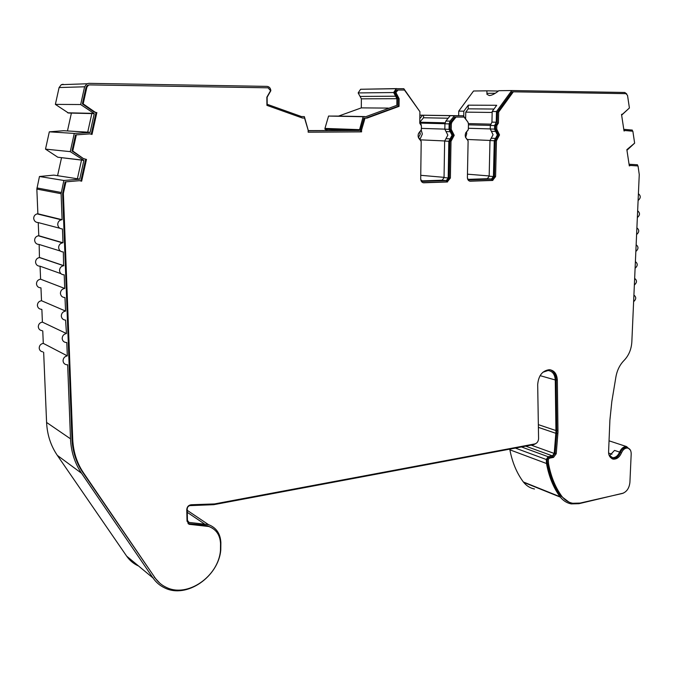 <?xml version="1.0" encoding="UTF-8"?>
<svg xmlns="http://www.w3.org/2000/svg" width="674" height="674" viewBox="0 0 674 674"><rect width="100%" height="100%" fill="white"/><g stroke="black" fill="none" stroke-linecap="round" stroke-linejoin="round"><path stroke-width="1.01" d="M419.835 131.986L420.315 134.05L418.411 137.53M542.873 372.259L548.097 370.515C552.495 371.147 554.887 374.297 555.266 379.976L555.949 431.899L554.213 453.442L552.394 455.86L548.114 456.702L521.449 446.938M608.656 453.088L611.984 454.217M489.332 95.548C491.759 95.438 494.935 93.829 498.844 90.695L511.743 90.543L496.502 111.539L492.189 111.488L496.704 105.287L468.261 105.169L463.838 111.185L458.741 111.126L473.552 90.998L486.872 90.838L486.99 94.343L489.332 95.548M83.896 160.387L57.804 157.227L45.503 149.123L70.248 151.642L83.896 160.387L79.726 179.2L63.87 180.472L61.107 193.708L62.101 219.707L61.326 219.808C59.017 220.508 57.821 222.091 57.737 224.543C58.124 227.34 59.7 228.806 62.455 228.949L62.985 242.775L62.471 242.834C60.02 243.474 58.748 245.075 58.638 247.636C59.026 250.408 60.584 251.849 63.339 251.958L63.609 265.716C61.022 266.281 59.666 267.898 59.531 270.569C59.91 273.315 61.477 274.739 64.207 274.824L64.738 288.464C62.025 288.944 60.584 290.578 60.416 293.35C60.786 296.029 62.303 297.428 64.974 297.537L65.597 311.076C62.901 311.59 61.469 313.225 61.3 315.98C61.629 318.524 63.053 319.897 65.58 320.108L66.465 333.546C63.769 334.085 62.345 335.719 62.176 338.466C62.463 340.876 63.803 342.232 66.178 342.518L66.802 342.493L67.316 355.872C64.637 356.428 63.213 358.079 63.053 360.809C63.305 363.092 64.552 364.415 66.793 364.769L67.661 364.76L70.5 438.825C71.082 451.74 74.763 463.215 81.537 473.249L153.049 578.014C156.056 582.37 159.915 585.655 164.633 587.871C186.572 599.06 218.696 576.632 220.786 549.824L220.878 542.713C220.406 533.631 216.27 527.599 208.477 524.616L188.888 522.409L187.439 520.311L187.195 508.744L187.827 506.823L189.47 505.643L213.666 504.691L533.69 444.646L535.805 443.593M42.765 330.959L43.288 343.378C40.71 343.9 39.353 345.45 39.202 348.054C39.446 350.227 40.651 351.499 42.807 351.853M468.118 122.407L463.367 115.776L454.445 115.751L450.08 121.126L449.128 123.898L449.036 129.341L452.035 135.28L448.825 141.254L448.202 177.961L446.323 180.573L422.733 181.373L420.745 179.646M450.114 138.861L445.927 138.684L447.848 135.112L446.045 131.573L450.232 131.716M496.502 111.539L496.249 122.221L494.632 125.566L494.556 129.113L497.37 134.901L494.278 140.731L493.435 176.521L491.413 179.09L469.214 179.823L467.52 178.669M495.516 138.397L491.22 138.229L493.073 134.749L491.38 131.295L495.676 131.43M496.098 130.267L497.277 130.301L499.527 134.935L497.058 139.602L495.879 139.552L498.347 134.893L495.542 129.105L495.626 125.566L497.218 123.089L497.479 112.036L512.139 91.824L513.335 91.816L625.969 93.652L627.536 95.438L629.406 108L622.734 113.999L621.529 114.437L624.031 130.983L625.228 130.537L623.964 130.512M450.67 130.52L451.816 130.562L454.217 135.314L451.656 140.099L450.502 140.049L453.071 135.272L450.072 129.332L450.165 123.89L450.805 122.045L454.849 117.057L464.074 117.091L467.891 122.061L468.455 123.89L468.346 129.282L467.714 130.47C464.462 133.654 464.394 136.805 467.529 139.922L468.11 141.102L467.394 177.481C467.529 179.79 468.514 181.028 470.342 181.196L492.551 180.447L491.388 180.346L494.413 176.487L495.264 140.723L495.879 139.552M568.94 502.096L560.684 495.862C554.18 486.898 549.748 475.996 547.389 463.139L547.162 459.221L548.307 459.643L549.217 458.236L553.506 457.385L556.227 453.754L557.979 432.127L557.322 380.102C556.901 373.851 554.264 370.38 549.42 369.689C542.41 370.582 538.501 375.553 537.684 384.61L538.585 438.749C538.282 441.521 537.043 443.248 534.861 443.922L214.551 503.933L191.138 504.759C188.501 505.18 187.052 506.789 186.774 509.569L187.027 521.154L189.183 524.313L208.873 526.52C216.202 529.343 220.086 535.038 220.541 543.589L220.457 550.532C218.435 576.422 187.448 598.091 166.267 587.349C161.676 585.201 157.927 582.016 155.003 577.778L82.759 472.339C76.128 462.499 72.522 451.26 71.95 438.614L62.615 193.657L65.108 181.913L79.549 180.674L65.108 181.913M547.162 459.221L548.072 457.815L552.36 456.972L555.081 453.341L556.825 431.739L556.151 379.774C555.915 374.71 553.994 371.382 550.388 369.799M515.357 448.084L546.285 459.516L548.114 456.702M468.363 128.262L490.259 128.911M465.616 137.504L466.728 133.705L466.543 131.868M421.368 128.38L444.848 129.13M420.02 139.257L422.337 134.042L421.242 130.082M41.872 309.476L42.403 322.121C39.817 322.61 38.443 324.169 38.3 326.78C38.578 329.072 39.867 330.37 42.159 330.656M40.971 287.874L41.51 300.722C38.915 301.194 37.542 302.744 37.39 305.373C37.71 307.791 39.084 309.105 41.51 309.315M63.87 180.472L39.463 176.504L36.843 189.082L37.879 213.793L37.137 213.885C34.922 214.551 33.776 216.051 33.7 218.384C34.079 221.038 35.596 222.437 38.241 222.58L38.789 235.732L38.3 235.782C35.949 236.38 34.728 237.897 34.627 240.332C35.006 242.977 36.514 244.35 39.159 244.468L39.454 257.552C36.977 258.083 35.68 259.608 35.554 262.152C35.933 264.772 37.432 266.12 40.061 266.213L40.609 279.196C38.005 279.643 36.623 281.184 36.472 283.83C36.834 286.383 38.292 287.714 40.861 287.832M60.913 273.644L40.061 266.213M60.365 251.04L39.159 244.468M59.86 228.267L38.241 222.58M534.482 488.995C530.244 488.161 526.647 485.954 523.69 482.373L523.353 481.961C516.789 473.14 512.299 462.423 509.873 449.819L509.822 449.12M187.229 510.125L187.717 510.681M137.9 565.705C133.326 563.531 129.585 560.338 126.661 556.143L57.324 455.371C50.769 445.741 47.197 434.764 46.59 422.446L43.658 352.317M39.463 176.504L53.853 175.114L78.85 178.981M61.528 157.783L57.568 175.687M94.259 113.636L68.462 113.03L55.378 104.386L80.669 104.537L94.259 113.636L90.08 132.492L74.275 133.427L49.32 131.826L45.503 149.123M49.32 131.826L63.659 130.722L89.204 132.256M71.402 113.097L67.459 130.95M63.145 84.267L61.317 84.671L59.093 87.544L55.378 104.386M334.405 130.461L327.176 130.503M327.176 130.192L324.952 129.197L324.952 128.414L328.558 116.063L338.584 116.088L361.323 107.882L361.365 98.825L360.084 96.441L395.613 96.205L393.65 92.532L396.186 88.707L403.827 88.707L419.86 111.598M396.826 88.597L360.615 89.263L358.164 92.928L360.084 96.441M419.868 115.161L463.367 115.776M458.657 115.709L458.741 111.126M498.406 91.049L486.872 90.838M626.744 93.93L624.764 92.473L511.743 90.543M463.838 111.185L463.746 116.273M454.445 115.751L419.868 115.195M422.59 115.237L419.826 118.599M388.19 108.093L361.323 107.882M338.584 116.088L364.963 116.585M395.613 96.205L396.91 98.699L396.843 105.338L365.704 116.737L363.134 116.728L359.36 130.47L308.338 130.739L304.362 116.619L301.623 116.61L267.182 104.302L267.123 97.191L270.847 90.704C270.569 88.109 269.288 86.668 267.03 86.382L88.833 83.349L86.921 83.77L84.595 86.794L80.669 104.537M72.708 84.267L72.017 84.292M523.353 481.961L560.01 496.713C553.405 487.631 548.906 476.569 546.513 463.518L509.873 449.819M623.45 493.098L578.941 503.689L571.266 503.899C566.96 503.074 563.321 500.816 560.347 497.142L523.69 482.373M609.49 455.725L614.545 450.401L619.608 452.102C621.302 448.345 623.627 446.5 626.567 446.584L630.375 450.072M609.069 455.017L612.523 457.654C615.531 457.764 617.898 455.919 619.608 452.102M546.285 459.516L546.513 463.518M560.01 496.713L560.347 497.142M633.619 301.674C636.332 299.205 636.424 297.015 633.905 295.111M634.647 278.421C637.174 280.359 637.073 282.558 634.36 285.009M635.397 261.647C637.924 263.618 637.823 265.826 635.102 268.269M636.138 244.788C638.674 246.802 638.573 249.018 635.843 251.444M636.888 227.854C639.432 229.901 639.331 232.134 636.593 234.535M637.646 210.827C640.19 212.917 640.089 215.158 637.351 217.55M638.404 193.724C640.949 195.848 640.848 198.097 638.11 200.473M629.061 164.254L637.486 164.776L637.655 165.939M626.946 150.277L634.31 143.444M623.779 129.315L632.322 130.09L632.482 131.203M621.639 115.136L629.069 108.295M467.891 140.276L465.439 137.167M465.641 132.93L468.042 130.183M421.107 141.102L418.15 136.797M418.276 134.016L421.216 130.149M421.267 124.85L419.776 122.348M70.248 151.642L74.275 133.427M188.012 523.588L203.877 525.088L207.98 525.922L212.436 528.197M159.848 583.212L154.178 577.096M80.872 180.994L85.691 159.249L83.601 158.71L71.966 150.942L75.513 134.91L89.92 133.882L75.513 134.91M91.234 134.236L96.045 112.533L93.964 111.943L82.38 103.872L86.061 87.232L87.62 85.21L89.415 84.916M302.424 118.026L304.538 118.051L308.161 130.175L308.17 132.197L361.584 131.868L361.593 129.905L365.03 118.127L366.959 118.127L399.05 106.357L399.126 98.707L398.014 98.716L394.762 92.549L396.455 90.021L404.451 90.038L419.91 111.673L419.767 123.241L421.402 125.819L421.351 129.518L420.694 130.739C417.29 134 417.248 137.235 420.568 140.436L421.191 141.641L420.702 178.972C420.871 181.34 421.916 182.612 423.836 182.78L447.207 181.988L446.07 181.879L449.229 177.928L449.861 141.245L450.502 140.049M308.17 132.146L360.497 131.826L360.506 129.871L363.943 118.102L365.864 118.102L397.938 106.349L398.014 98.716M422.977 182.662L446.07 181.879M469.525 181.087L491.388 180.346M629.23 165.374L630.493 165.442L629.314 165.905L626.854 149.653L634.638 143.141L632.861 131.236L625.228 130.537M611.984 458.682L612.27 458.733C615.682 458.859 618.361 456.761 620.307 452.439C621.782 449.179 623.787 447.578 626.34 447.654L627.587 448.05M495.297 93.256L487.134 93.332L486.898 94.133M468.261 105.169L468.186 108.834L493.975 109.045M496.249 122.221L491.944 122.129L492.189 111.488M468.186 108.834L465.759 112.137L465.633 118.725M423.601 115.246L423.567 117.756L419.776 122.154M396.843 105.338L365.704 116.737M363.134 116.728L328.558 116.063M308.338 130.604L359.36 130.47M301.472 116.56L304.362 116.619M67.316 355.872L43.288 343.378M81.52 160.109L77.384 178.753M91.824 113.577L87.713 132.163M421.469 180.893L442.169 180.194L444.048 177.591L444.646 141.068L448.825 141.254M445.927 138.684L444.646 141.068M449.036 129.341L444.848 129.206L446.045 131.573M444.848 129.206L444.933 123.789L449.128 123.898M450.08 121.126L445.893 121.034L444.933 123.789M445.893 121.034L450.24 115.684M468.017 179.36L487.361 178.711L489.172 176.175L489.99 140.546L494.278 140.731M491.22 138.229L489.99 140.546M494.556 129.113L490.259 128.987L491.38 131.295M490.259 128.987L490.335 125.457L494.632 125.566M491.944 122.129L490.335 125.457M620.307 452.439L621.487 452.835C622.953 449.566 624.966 447.974 627.519 448.041C629.954 448.572 631.176 450.544 631.193 453.947L629.912 482.407C629.23 488.22 626.702 491.91 622.329 493.469L580.137 503.074L572.74 503.276C568.57 502.484 565.039 500.302 562.158 496.73L561.83 496.317C555.325 487.353 550.885 476.434 548.526 463.569L547.389 463.139M621.487 452.835C619.541 457.166 616.862 459.264 613.441 459.137L612.86 459.028C609.793 457.629 608.378 455.076 608.605 451.369L609.903 420.071L611.824 401.586L615.901 376.96C617.098 370.279 619.827 364.752 624.09 360.405C628.766 355.527 631.344 349.385 631.833 341.988L639.255 174.558L638.034 165.964L630.493 165.442M497.479 112.036L498.659 112.044L513.335 91.816M497.218 123.089L498.398 123.115L498.659 112.044M497.277 130.301L496.721 129.138L496.805 125.6L498.398 123.115M494.413 176.487L495.584 176.588L496.443 140.773L497.058 139.602M495.584 176.588L492.551 180.447M454.849 117.057L464.074 117.091M451.816 130.562L451.218 129.366L451.31 123.923L451.951 122.078L456.003 117.082M449.229 177.928L450.375 178.029L451.007 141.296L451.656 140.099M450.375 178.029L447.207 181.988M394.762 92.549L395.874 92.532L398.115 89.937M396.059 94.967L397.18 94.958L395.874 92.532M397.18 94.958L399.126 98.707M397.938 106.349L399.05 106.357M365.864 118.102L366.959 118.127M363.943 118.102L365.03 118.127M360.506 129.871L361.593 129.905M360.497 131.826L361.584 131.868M86.061 87.232L86.87 87.207L88.429 85.185L89.693 84.907L268.05 87.814L270.594 90.67L266.862 97.174L266.938 105.363L302.483 118.051L304.538 118.051M86.87 87.207L83.18 103.872L82.38 103.872M83.18 103.872L94.781 111.96L93.964 111.943M94.781 111.96L96.045 112.533M96.862 112.55L92.009 134.446L89.92 133.882M76.305 134.96L72.75 151.018L71.966 150.942M72.75 151.018L83.601 158.71M84.402 158.803L85.691 159.249M86.491 159.342L81.647 181.188L79.549 180.674M65.883 182.039L63.457 193L62.69 192.848M62.615 193.657L63.39 193.809L63.457 193M63.39 193.809L72.708 439.128L71.95 438.614M82.759 472.339L83.525 472.904C76.887 463.055 73.281 451.791 72.708 439.128M83.525 472.904L155.003 577.778M548.307 459.643L548.526 463.569M560.684 495.862L561.83 496.317M465.759 112.137L492.172 112.457M489.998 140.445L467.588 139.484M444.655 140.95L420.643 139.855M358.164 92.928L393.65 92.532M359.368 129.644L324.952 128.414M324.952 129.197L356.133 130.352M93.383 113.384L67.619 112.794M66.465 333.546L42.403 322.121M65.597 311.076L41.51 300.722M448.168 118.228L423.39 117.756M448.176 118.22L423.567 117.756M64.738 288.464L40.609 279.196M63.861 265.691L39.699 257.527M62.985 242.775L38.789 235.732M83.02 160.159L57.804 157.227M62.101 219.707L37.879 213.793M555.266 379.976L540.093 375.645M555.966 430.56L538.349 424.637M557.988 430.72L556.834 430.332M46.59 422.446L70.5 438.825M57.324 455.371L81.537 473.249M126.661 556.143L153.049 578.014M187.271 512.341L204.18 523.749M538.4 427.375L555.865 433.306M554.213 453.442L531.137 445.118M361.365 98.825L396.91 98.699M59.093 87.544L84.595 86.794M189.402 522.519L187.675 521.331M552.394 455.86L525.686 446.146M422.303 181.331L422.733 181.373M441.95 180.219L446.095 180.598M444.048 177.591L448.202 177.961M487.159 178.728L491.413 179.09M489.172 176.175L493.435 176.521M562.158 496.73L561.012 496.266M612.86 459.028L612.262 458.817M495.626 125.566L496.805 125.6M495.542 129.105L496.721 129.138M495.264 140.723L496.443 140.773M469.761 181.146L470.342 181.196M450.805 122.045L451.951 122.078M450.165 123.89L451.31 123.923M450.072 129.332L451.218 129.366M449.861 141.245L451.007 141.296M423.171 182.713L423.836 182.78M203.877 525.088L204.77 525.695M189.099 523.866L189.975 524.473M557.322 380.102L556.151 379.774M557.887 433.609L556.732 433.214M556.227 453.754L555.081 453.341M553.506 457.385L552.36 456.972M549.217 458.236L548.072 457.815M467.453 174.178L489.181 175.948M420.753 175.307L444.056 177.346M468.438 124.825L490.343 125.398M444.933 123.73L420.534 123.106M445.051 122.811L419.776 122.196M61.107 193.708L36.843 189.082M61.208 192.494L36.944 187.928M187.229 510.353L208.477 524.616M626.567 446.584L609.043 440.813M86.921 83.77L61.317 84.671M442.169 180.194L446.323 180.573M487.361 178.711L491.616 179.073M626.34 447.654L627.519 448.041M612.27 458.733L613.441 459.137M491.675 180.312L492.846 180.413M446.407 181.845L447.544 181.955M396.455 90.021L397.567 90.004M87.62 85.21L88.429 85.185M207.98 525.922L208.873 526.52M188.316 523.706L189.183 524.313M360.615 89.263L396.186 88.707M187.953 521.769L188.888 522.409M421.334 180.758L422.404 180.859M468.447 123.595L490.554 124.142M63.609 265.716L39.454 257.552M62.471 242.834L38.3 235.782M61.326 219.808L37.137 213.885"/></g></svg>
